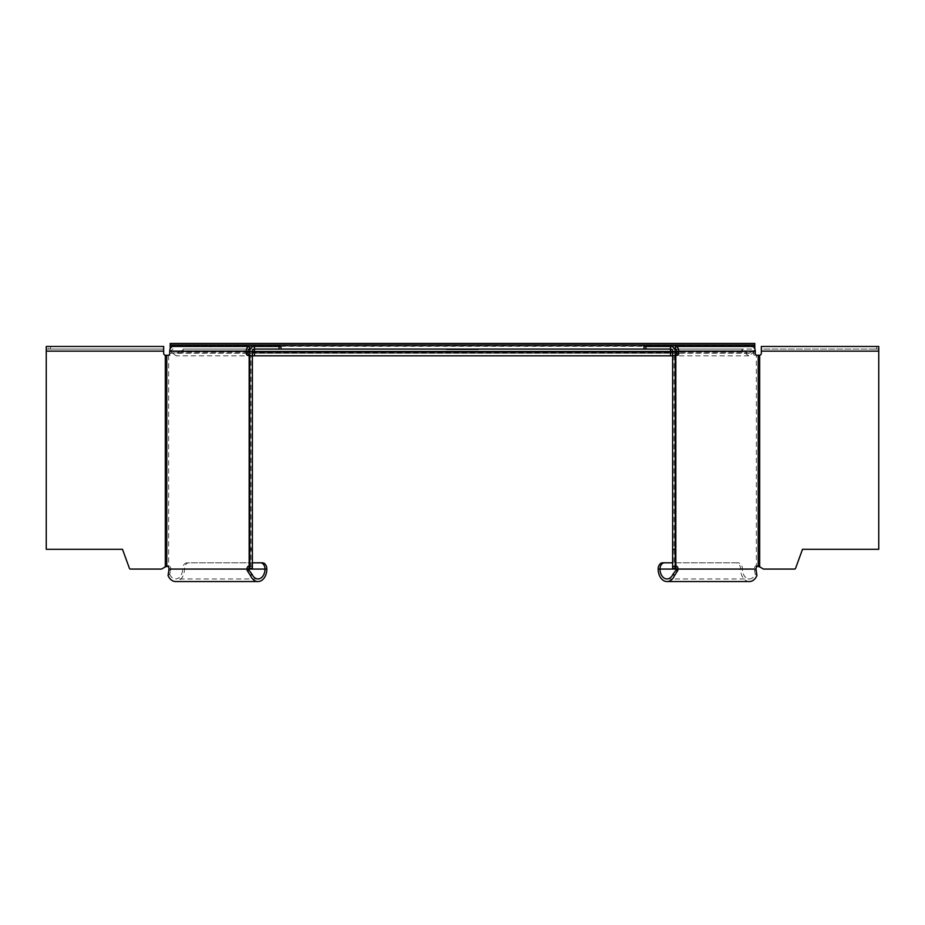 <?xml version="1.0" encoding="UTF-8"?>
<svg xmlns="http://www.w3.org/2000/svg" width="925" height="925" viewBox="0 0 925 925"><rect width="100%" height="100%" fill="white"/><g stroke="black" fill="none" stroke-linecap="round" stroke-linejoin="round"><path stroke-width="0.69" stroke-dasharray="4.62 3.47" d="M473.23 349.696L469.715 349.696L473.23 349.696M473.23 349.072L469.715 349.072L473.23 349.072M467.958 349.696L478.491 349.696L467.958 349.696L467.958 349.072L478.491 349.072L467.958 349.072L467.958 349.696L467.958 349.072M250.27 349.072L670.532 349.072L670.532 351.153L670.532 349.072L254.468 349.072L254.468 355.824L670.532 355.824L670.532 351.673L254.468 351.673L670.532 351.673L670.532 349.072L674.73 349.072M714.447 346.47L675.458 346.47L675.458 349.072L751.956 349.072L751.956 346.47L714.447 346.47L714.447 349.072L675.458 349.072L741.862 349.072L741.862 351.673L676.927 351.673M248.073 351.673L183.138 351.673L183.138 349.072L741.862 349.072L743.712 352.02L181.288 352.02L183.138 349.072L249.542 349.072L210.553 349.072L210.553 346.47L173.044 346.47L173.044 349.072A2.081 1.468 90 0 0 171.576 351.153L171.576 353.223A2.081 1.468 -90 0 1 170.108 355.304L168.269 355.304M457.979 349.072L465.078 349.072L457.979 349.072L457.979 349.696L467.53 349.696L457.979 349.696L457.979 349.072M465.992 349.072L467.53 349.072L465.113 349.072L467.137 349.072L465.992 349.696M478.098 349.072L447.422 349.072L478.098 349.072L478.098 349.696L478.098 349.072M446.902 349.072L477.578 349.072L446.902 349.072L446.902 349.696L446.902 349.072M446.509 349.072L457.042 349.072L446.509 349.072L446.509 349.696L457.042 349.696L446.509 349.696L446.509 349.072L446.509 349.696M675.215 351.673L672.614 351.673M248.073 352.02L181.288 352.02L176.224 355.824L170.212 351.477L170.212 350.182L176.224 353.223L181.288 351.153L743.712 351.153L748.776 353.223L754.788 350.182L754.788 351.477L754.788 343.453L170.212 343.453L170.212 351.477M171.923 351.673L171.923 352.968L753.077 352.968L753.077 351.673L171.923 351.673M754.788 351.477L748.776 355.824L743.712 352.02L676.927 352.02M754.788 348.737L754.788 350.182M170.212 350.182L170.212 348.737M170.212 346.054L754.788 346.054L170.212 346.054M252.386 351.673L249.785 351.673M254.468 351.153L254.468 349.072L254.468 353.223L254.468 351.153L670.532 351.153L670.532 353.223L670.532 351.153L254.468 351.153M464.408 349.696L459.771 349.696L465.46 349.696L464.408 349.696L465.46 349.072L459.771 349.072L459.771 349.696L465.738 349.696L459.771 349.696L459.771 349.072L464.408 349.072L464.408 349.696M464.57 349.072L459.771 349.072L464.57 349.072L464.57 349.696L464.57 349.072M459.771 349.072L459.771 349.696L459.771 349.072M477.578 349.696L446.902 349.696L477.578 349.696L477.578 349.072L477.578 349.696M451.77 349.696L455.285 349.696L451.77 349.696M451.77 349.072L455.285 349.072L451.77 349.072M249.785 549.3L252.386 549.3M249.785 351.153L249.785 355.269L252.386 355.269L252.386 351.153A2.081 2.081 0 0 1 254.468 349.072L280.992 349.072L280.992 346.47L254.468 346.47A4.683 4.683 0 0 0 249.785 351.153M249.762 355.304L252.386 355.269L252.386 566.909L249.785 566.909L249.785 569.072L252.386 569.072L252.178 566.366L251.01 565.95A3.122 2.208 -90 0 0 249.785 566.482A3.122 2.208 -90 0 0 249.738 566.516M280.992 349.072L254.468 349.072M247.703 355.304L252.34 355.304M210.553 346.47L249.542 346.47L249.542 349.072L210.553 349.072M165.598 355.304L170.108 355.304M168.998 569.072L170.836 569.072A3.122 2.208 -90 0 0 168.627 565.95L166.685 566.366M168.627 355.304L168.627 565.95L166.789 565.95M165.321 566.909L161.586 569.072L130.413 569.072A1.041 1.041 0 0 1 129.442 568.378L122.493 549.3L46.25 549.3L46.25 349.072L48.401 349.072L48.401 346.47L46.25 346.47L46.25 349.072L163.667 349.072L163.667 346.47L163.667 353.223A2.081 2.081 0 0 0 165.321 355.269L165.321 566.909M163.667 346.47L50.482 346.47L50.482 349.072L163.667 349.072M50.482 349.072L48.401 349.072M48.401 346.47L50.482 346.47M168.789 570.76L170.605 570.413A10.834 7.169 -66.8 0 1 170.836 569.072L182.607 569.072A9.886 6.984 90 0 1 175.623 578.946L257.994 578.946M168.073 575.547L169.645 574.194L170.605 570.413M169.645 574.194A9.886 6.984 90 0 0 175.623 578.946M262.411 562.828L188.862 562.828A6.244 4.417 90 0 0 184.445 569.072A12.488 8.822 -90 0 1 175.623 581.548M252.386 562.828L188.862 562.828M187.023 562.828A6.244 4.417 -90 0 0 182.607 569.072L266.828 569.072M249.172 565.95L251.01 565.95L251.01 355.304M249.692 566.366L252.178 566.366M874.518 346.47L878.75 346.47L878.75 549.3L802.507 549.3L795.558 568.378A1.041 1.041 0 0 1 794.587 569.072L763.414 569.072L759.679 566.909L759.679 355.269A2.081 2.081 0 0 0 761.333 353.223L761.333 346.47L761.333 349.072L874.518 349.072L874.518 346.47L761.333 346.47M876.599 346.47L876.599 349.072L878.75 349.072L761.333 349.072M876.599 349.072L874.518 349.072M759.402 355.304L756.731 355.304M714.447 349.072L751.956 349.072A2.081 1.468 -90 0 1 753.424 351.153L753.424 353.223A2.081 1.468 90 0 0 754.893 355.304M675.262 566.516A3.122 2.208 90 0 0 673.99 565.95L672.614 566.909L672.614 355.269L677.297 355.304M758.211 565.95L756.372 565.95A3.122 2.208 90 0 0 754.164 569.072A10.834 7.169 66.8 0 1 754.395 570.413L755.355 574.194L756.928 575.547M672.66 355.304L675.238 355.304M673.99 355.304L673.99 565.95L675.828 565.95M675.308 566.366L672.822 566.366M675.215 566.909L672.614 566.909L672.614 569.072L675.215 569.072L675.215 566.909M670.532 349.072A2.081 2.081 0 0 1 672.614 351.153L672.614 355.269L675.215 355.269L675.215 351.153A4.683 4.683 0 0 0 670.532 346.47L644.008 346.47L644.008 349.072L670.532 349.072L644.008 349.072M675.215 549.3L672.614 549.3M749.377 581.548A12.488 8.822 90 0 1 740.555 569.072A6.244 4.417 -90 0 0 736.138 562.828L737.977 562.828A6.244 4.417 90 0 1 742.393 569.072A9.886 6.984 -90 0 0 749.377 578.946A9.886 6.984 -90 0 0 755.355 574.194M756.211 570.76L754.395 570.413M658.172 569.072L756.003 569.072M736.138 562.828L662.589 562.828M737.977 562.828L672.614 562.828M758.315 566.366L756.372 565.95L756.372 355.304M478.491 349.072L478.491 349.696M754.788 346.308L170.212 346.308M249.785 352.02L252.386 352.02M254.468 352.02L670.532 352.02L254.468 352.02M672.614 352.02L675.215 352.02M465.078 349.072L465.078 349.696L465.113 349.072M447.422 349.072L447.422 349.696L447.422 349.072M457.042 349.072L457.042 349.696M249.785 353.223L252.386 353.223M169.738 353.223L171.576 353.223M248.073 351.153L171.576 351.153M163.667 351.153L46.25 351.153M252.386 569.072L249.785 569.072M878.75 351.153L761.333 351.153M753.424 351.153L676.927 351.153M753.424 353.223L755.263 353.223M672.614 353.223L675.215 353.223M675.215 569.072L672.614 569.072M469.715 349.696L469.715 349.072M476.733 349.696L476.733 349.072M748.776 353.223L176.224 353.223M748.776 355.824L672.614 355.824M252.386 355.824L176.224 355.824M670.532 353.223L254.468 353.223M467.137 349.696L467.137 349.072M467.53 349.696L467.53 349.072M465.46 349.696L465.46 349.072M465.738 349.696L465.738 349.072M455.285 349.696L455.285 349.072M448.267 349.696L448.267 349.072M667.006 578.946L749.377 578.946"/><path stroke-width="1.39" d="M674.73 349.072L675.458 349.072L675.458 346.47A4.683 3.307 -90 0 1 678.765 351.153L678.765 353.223A2.081 1.468 -90 0 1 677.297 355.304L675.215 355.269L675.215 566.909L675.828 565.95A3.122 2.208 -90 0 1 678.037 569.072L676.198 569.072A3.122 2.208 90 0 0 675.262 566.516M249.542 355.304A2.081 1.468 -90 0 1 248.073 353.223L248.073 351.153A2.081 1.468 -90 0 1 249.542 349.072L250.27 349.072M676.927 351.673L675.215 351.673M672.614 351.673L670.532 351.673L670.532 355.824L254.468 355.824L254.468 351.673L252.386 351.673M170.212 348.737L170.212 343.453L754.788 343.453L754.788 348.737M249.785 351.673L248.073 351.673M672.614 549.3L675.215 549.3L675.215 351.153A4.683 4.683 0 0 0 670.532 346.47L670.532 351.673L254.468 351.673L254.468 349.072L670.532 349.072A2.081 2.081 0 0 1 672.614 351.153L672.614 569.072L660.011 569.072A9.886 6.984 90 0 0 667.006 578.946A9.886 6.984 90 0 0 672.972 574.194L675.84 570.413A10.834 7.469 -65.9 0 0 676.198 569.072L672.614 569.072M249.785 549.3L252.386 549.3L252.386 569.072L249.785 569.072L249.785 351.153A4.683 4.683 0 0 1 254.468 346.47L254.468 349.072A2.081 2.081 0 0 0 252.386 351.153L252.386 549.3M260.572 562.828A6.244 4.417 -90 0 1 264.989 569.072A9.886 6.984 -90 0 1 257.994 578.946A9.886 6.984 -90 0 1 252.028 574.194L250.455 575.547L247.345 570.76A13.239 9.238 -109.4 0 1 246.963 569.072A3.122 2.208 90 0 1 249.172 565.95L249.785 566.909L249.785 355.269L247.703 355.304A2.081 1.468 90 0 1 246.235 353.223L246.235 351.153A4.683 3.307 90 0 1 249.542 346.47L173.044 346.47A4.683 3.307 -90 0 0 169.738 351.153L169.738 353.223A2.081 1.468 90 0 1 168.269 355.304L165.321 355.269A2.081 2.081 0 0 1 163.667 353.223L163.667 346.47L46.25 346.47L46.25 549.3L122.493 549.3L129.442 568.378A1.041 1.041 0 0 0 130.413 569.072L161.586 569.072L166.789 565.95A3.122 2.208 90 0 1 168.998 569.072A13.239 8.938 108.8 0 0 168.789 570.76L168.073 575.547A12.488 8.822 -90 0 0 175.623 581.548L257.994 581.548A12.488 8.822 90 0 0 266.828 569.072A6.244 4.417 90 0 0 262.411 562.828L252.386 562.828M280.992 349.072L280.992 346.47L279.084 346.47L279.084 349.072M254.468 346.47L279.084 346.47M249.542 349.072L249.542 346.47M249.738 566.516A3.122 2.208 -90 0 0 248.802 569.072A10.834 7.469 65.9 0 0 249.16 570.413L252.028 574.194M168.627 565.95L165.321 566.909L165.321 355.269L165.945 355.304M165.933 566.366L166.685 566.366M250.455 575.547A12.488 8.822 90 0 0 257.994 581.548M247.345 570.76L249.16 570.413M249.785 569.072L168.998 569.072M672.614 562.828L662.589 562.828A6.244 4.417 -90 0 0 658.172 569.072A12.488 8.822 -90 0 0 667.006 581.548L749.377 581.548A12.488 8.822 90 0 0 756.928 575.547L756.211 570.76A13.239 8.938 -108.8 0 0 756.003 569.072A3.122 2.208 -90 0 1 758.211 565.95L763.414 569.072L794.587 569.072A1.041 1.041 0 0 0 795.558 568.378L802.507 549.3L878.75 549.3L878.75 346.47L761.333 346.47L761.333 353.223A2.081 2.081 0 0 1 759.679 355.269L756.731 355.304A2.081 1.468 -90 0 1 755.263 353.223L755.263 351.153A4.683 3.307 90 0 0 751.956 346.47L675.458 346.47M759.055 355.304L759.679 355.269L759.679 566.909L756.372 565.95M675.458 355.304A2.081 1.468 90 0 0 676.927 353.223L676.927 351.153A2.081 1.468 90 0 0 675.458 349.072M675.215 549.3L675.215 569.072M645.916 349.072L645.916 346.47L670.532 346.47M645.916 346.47L644.008 346.47L644.008 349.072M756.003 569.072L678.037 569.072A13.239 9.238 109.4 0 1 677.655 570.76L675.84 570.413M677.655 570.76L674.545 575.547L672.972 574.194M667.006 581.548A12.488 8.822 -90 0 0 674.545 575.547M664.428 562.828A6.244 4.417 90 0 0 660.011 569.072L658.172 569.072M759.067 566.366L758.315 566.366M170.212 345.013L754.788 345.013M248.073 352.02L249.785 352.02M252.386 352.02L672.614 352.02M675.215 352.02L676.927 352.02M249.172 355.304L249.172 565.95M169.738 351.153L246.235 351.153M166.789 565.95L166.789 355.304M248.073 353.223L246.235 353.223M46.25 351.153L163.667 351.153M266.828 569.072L252.386 569.072M252.386 568.378L249.785 568.378M761.333 351.153L878.75 351.153M758.211 355.304L758.211 565.95M678.765 351.153L755.263 351.153M675.828 565.95L675.828 355.304M678.765 353.223L676.927 353.223M675.215 568.378L672.614 568.378M672.614 355.824L670.532 355.824M254.468 355.824L252.386 355.824"/></g></svg>

